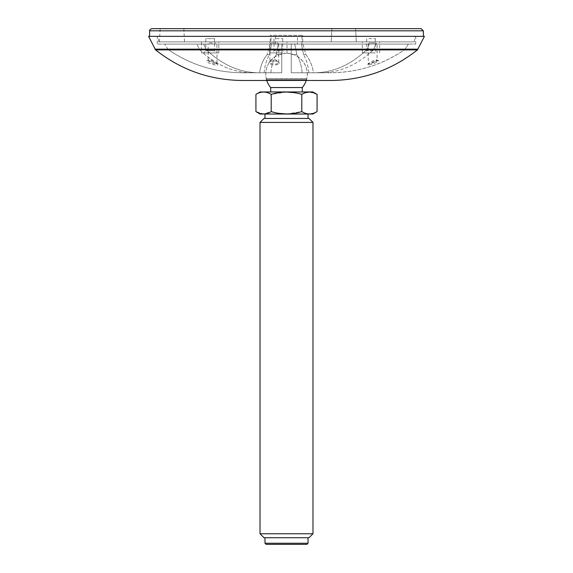 <?xml version="1.0" encoding="UTF-8"?>
<svg xmlns="http://www.w3.org/2000/svg" width="573" height="573" viewBox="0 0 573 573"><rect width="100%" height="100%" fill="white"/><g stroke="black" fill="none" stroke-linecap="round" stroke-linejoin="round"><path stroke-width="0.43" stroke-dasharray="2.87 2.15" d="M157.296 36.35L415.704 36.35L157.296 36.35L157.296 44.078L415.704 44.078L157.296 44.078M148.579 36.35L424.421 36.35M242.365 80.485L330.635 80.485M307.486 80.485L265.514 80.485L307.486 80.485L306.713 79.711L266.287 79.711L306.713 79.711L306.727 78.694L266.273 78.694L306.727 78.694A20.743 20.743 0 0 0 286.5 53.346C299.328 52.902 310.007 66.289 306.727 78.694M196.976 44.078L271.509 44.078L164.637 44.078L196.976 44.078L199.468 49.593C215.384 64.878 232.932 72.599 252.12 72.764L264.132 72.764C264.74 66.01 266.531 59.907 269.511 54.464L267.211 54.464L270.041 44.078L164.637 44.078L271.509 44.078L270.041 44.078L267.211 54.464L269.511 54.464C266.552 59.843 264.762 65.938 264.132 72.764L252.12 72.764C232.953 72.613 215.405 64.892 199.468 49.593L168.168 49.593C190.788 64.899 215.606 72.628 242.623 72.764L259.612 72.764C260.5 65.995 263.028 59.893 267.211 54.464C263.014 59.893 260.486 65.995 259.612 72.764L242.623 72.764C215.283 72.549 190.465 64.828 168.168 49.593L199.468 49.593L196.976 44.078M203.687 44.078L281.758 44.078L203.687 44.078L278.213 44.078L203.687 44.078L206.18 49.593L203.687 44.078M278.213 44.078L281.758 44.078L278.213 44.078L276.215 54.464L278.213 44.078M369.313 44.078L291.242 44.078L369.313 44.078L366.82 49.593C350.912 64.878 333.364 72.599 314.176 72.764L291.242 72.764L302.157 72.764L291.242 72.764L291.242 44.078L294.787 44.078L291.242 44.078L291.242 54.464L296.785 54.464L291.242 54.464L291.242 72.764L314.176 72.764L302.157 72.764C301.548 66.01 299.758 59.907 296.785 54.464C299.736 59.843 301.527 65.938 302.157 72.764L314.176 72.764C333.336 72.613 350.884 64.892 366.82 49.593L291.242 49.593L291.242 44.078L291.242 72.764L291.242 49.593L366.82 49.593L369.313 44.078M408.363 44.078L302.959 44.078L408.363 44.078L376.024 44.078L408.363 44.078L404.832 49.593C382.141 64.935 357.323 72.656 330.377 72.764L313.388 72.764C312.507 65.995 309.972 59.9 305.789 54.464L302.959 44.078L301.491 44.078L376.024 44.078L301.491 44.078L302.959 44.078L305.789 54.464L303.489 54.464L305.789 54.464C309.986 59.893 312.514 65.995 313.388 72.764L330.377 72.764C357.796 72.513 382.621 64.792 404.832 49.593L373.532 49.593L376.024 44.078L373.532 49.593C357.616 64.878 340.068 72.599 320.88 72.764L308.868 72.764C308.26 66.01 306.469 59.907 303.489 54.464C306.448 59.843 308.238 65.938 308.868 72.764L320.88 72.764C340.047 72.613 357.595 64.892 373.532 49.593L404.832 49.593L408.363 44.078M271.05 44.078L301.95 44.078L271.05 44.078L271.05 36.35L301.95 36.35L271.05 36.35M301.491 44.078L303.489 54.464L301.491 44.078M294.787 44.078L296.785 54.464L294.787 44.078M281.758 54.464L276.215 54.464L281.758 54.464L281.758 72.764L258.824 72.764L281.758 72.764L270.843 72.764L281.758 72.764L281.758 54.464M270.843 72.764C271.452 66.01 273.242 59.907 276.215 54.464C273.264 59.843 271.473 65.938 270.843 72.764L258.824 72.764L270.843 72.764M271.509 44.078L269.511 54.464L271.509 44.078M301.95 36.35L301.95 44.078M297.444 36.35L275.556 36.35L297.444 36.35L297.444 44.006L275.556 44.006L297.444 44.006M276.558 60.967C268.458 60.795 266.932 62.077 271.982 64.821C280.104 65.064 281.63 63.775 276.558 60.967M281.758 49.593L281.758 72.764L281.758 49.593L206.18 49.593C222.088 64.878 239.636 72.599 258.824 72.764C239.664 72.613 222.116 64.892 206.18 49.593L281.758 49.593L281.758 44.078L281.758 49.593M271.043 42.975L269.94 44.078L269.933 61.683C268.988 61.161 271.122 60.946 276.336 61.032L278.722 62.228C279.151 65.014 269.36 64.348 269.933 61.633C270.098 60.308 271.566 59.635 274.331 59.621L276.15 59.964L278.729 62.221L278.722 44.078L269.94 44.078L278.722 44.078L277.619 42.975L271.043 42.975L277.619 42.975M376.253 60.967C382.263 59.27 375.251 63.596 369.807 64.821C363.748 66.368 370.889 62.478 376.253 60.967M375.924 42.975L377.027 44.078L368.246 44.078L377.027 44.078L377.027 59.785L377.743 60.702L368.059 64.498L368.246 63.947C368.375 65.021 377.292 60.888 377.027 59.785L375.193 59.964C371.49 61.469 369.177 62.794 368.253 63.94L368.246 44.078L369.349 42.975L375.924 42.975L369.349 42.975M206.688 60.967C207.362 59.27 218.743 63.596 217.711 64.821C217.045 66.361 205.592 62.478 206.688 60.967M208.157 59.964L208.142 60.086C207.691 61.748 216.866 65.408 216.923 63.667C217.274 62.35 208.765 58.36 208.157 59.964M209.245 42.975L215.82 42.975L209.245 42.975L208.142 44.078L216.923 44.078L208.157 44.078L208.142 60.093L207.763 60.738L211.265 61.282L217.002 63.997L216.923 44.078L215.82 42.975M168.168 49.593L164.637 44.078L168.168 49.593M375.322 52.902L362.351 52.902L375.322 52.902M375.322 41.872L362.351 41.872L375.322 41.872M374.255 52.902L364.492 52.902L374.255 52.902M373.173 50.739L366.656 50.739L373.173 50.739M368.826 38.627L375.351 38.627L368.826 38.627M282.697 52.902L269.725 52.902L282.697 52.902M282.697 41.872L269.725 41.872L282.697 41.872M281.63 52.902L271.867 52.902L281.63 52.902M280.548 50.739L274.023 50.739L280.548 50.739M276.2 38.627L282.718 38.627L276.2 38.627M158.635 41.872L414.365 41.872L158.635 41.872L158.155 36.35L414.845 36.35L158.155 36.35M159.459 41.872L184.52 41.872L159.459 41.872L160.154 28.65L183.833 28.65L160.154 28.65M350.017 41.872L331.223 41.872L350.017 41.872M270.277 41.872L302.723 41.872L270.277 41.872L270.277 35.311L302.723 35.311L270.277 35.311M201.474 41.872L218.779 41.872L201.474 41.872L201.474 52.902L218.779 52.902L201.474 52.902M349.673 28.65L331.917 28.65L349.673 28.65M149.567 36.35L423.433 36.35L149.567 36.35M151.874 28.65L421.126 28.65M203.616 52.902L216.637 52.902L203.616 52.902L205.779 50.739L214.474 50.739L205.779 50.739L205.779 38.627L214.474 38.627L205.779 38.627M267.863 114.027L308.016 114.027L267.863 114.027M312.887 114.027L260.113 114.027M309.012 118.446L263.988 118.446M267.863 118.446L308.016 118.446L267.863 118.446M312.98 122.414L260.02 122.414M260.02 533.757L312.98 533.757M263.988 537.732L309.012 537.732M267.863 537.732L308.016 537.732L267.863 537.732M264.984 543.247L308.016 543.247M266.087 544.35L306.913 544.35M286.5 92.017L271.208 94.38L271.208 111.606L263.566 113.977L255.923 111.606M271.208 111.606L278.8 113.339M286.5 113.977L301.792 111.606C306.87 114.715 311.97 114.715 317.077 111.606M302.286 87.547L270.714 87.547M272.834 91.959L302.286 91.959L272.834 91.959M312.887 91.959L260.113 91.959M305.495 92.683L301.792 94.38L294.2 92.654M271.208 94.38C266.101 91.279 261.002 91.279 255.923 94.38M317.077 94.38L309.42 92.017M301.792 94.38L301.792 111.606M154.982 49.163L418.018 49.163M417.43 49.894L155.57 49.894M306.713 78.795L266.287 78.795L306.713 78.795M423.332 30.82L149.668 30.82M306.233 80.485A20.743 20.743 0 0 0 286.5 53.346A20.743 20.743 0 0 0 266.273 78.694L266.287 79.711L265.514 80.485M415.704 44.078L415.704 36.35M275.556 36.35L275.556 44.006M379.648 52.902L379.648 41.872M362.351 52.902L362.351 41.872M366.656 38.627L366.656 50.739L364.492 52.902M375.351 38.627L375.351 50.739L377.514 52.902M287.023 52.902L287.023 41.872M269.725 52.902L269.725 41.872M274.023 38.627L274.023 50.739L271.867 52.902M282.718 38.627L282.718 50.739L284.881 52.902M331.917 28.65L331.223 41.872L331.917 28.65M355.597 28.65L356.284 41.872L355.597 28.65M414.365 41.872L414.845 36.35M183.833 28.65L184.52 41.872M302.723 41.872L302.723 35.311M218.779 52.902L218.779 41.872M214.474 38.627L214.474 50.739L216.637 52.902M286.5 53.346A20.743 20.743 0 0 0 266.767 80.485"/><path stroke-width="0.86" d="M424.421 36.35L148.579 36.35L155.57 49.894L417.43 49.894L424.421 36.35M417.43 49.894C391.982 69.978 363.053 80.177 330.635 80.485L242.365 80.485C209.947 80.177 181.018 69.978 155.57 49.894M149.668 30.82C149.116 30.297 149.854 29.574 151.874 28.65L421.126 28.65L423.332 30.82L149.668 30.82L149.567 36.35M255.923 111.606L260.113 114.027L312.887 114.027L317.077 111.606C311.97 114.715 306.87 114.715 301.792 111.606C291.621 114.715 281.429 114.715 271.208 111.606C266.13 114.715 261.03 114.715 255.923 111.606L255.923 94.38C261.002 91.279 266.101 91.279 271.208 94.38C281.379 91.279 291.571 91.279 301.792 94.38L301.792 111.606M260.02 122.414L263.988 118.446L309.012 118.446L312.98 122.414L260.02 122.414L260.02 533.757L312.98 533.757L312.98 122.414M312.98 533.757L309.012 537.732L263.988 537.732L260.02 533.757M264.984 543.247L266.087 544.35L306.913 544.35L308.016 543.247L264.984 543.247L264.984 537.732M278.8 113.339L286.5 113.977M266.767 80.485A20.743 20.743 0 0 0 270.714 87.547L302.286 87.547A20.743 20.743 0 0 0 306.233 80.485M255.923 94.38L260.113 91.959L312.887 91.959L317.077 94.38C311.97 91.279 306.87 91.279 301.792 94.38M294.2 92.654L286.5 92.017M309.42 92.017L305.495 92.683M317.077 94.38L317.077 111.606M271.208 94.38L271.208 111.606M418.018 49.163L154.982 49.163M423.332 30.82L423.433 36.35M308.016 543.247L308.016 537.732M308.016 118.446L308.016 114.027M264.984 118.446L264.984 114.027M302.286 91.959L302.286 87.547M270.714 91.959L270.714 87.547"/></g></svg>
